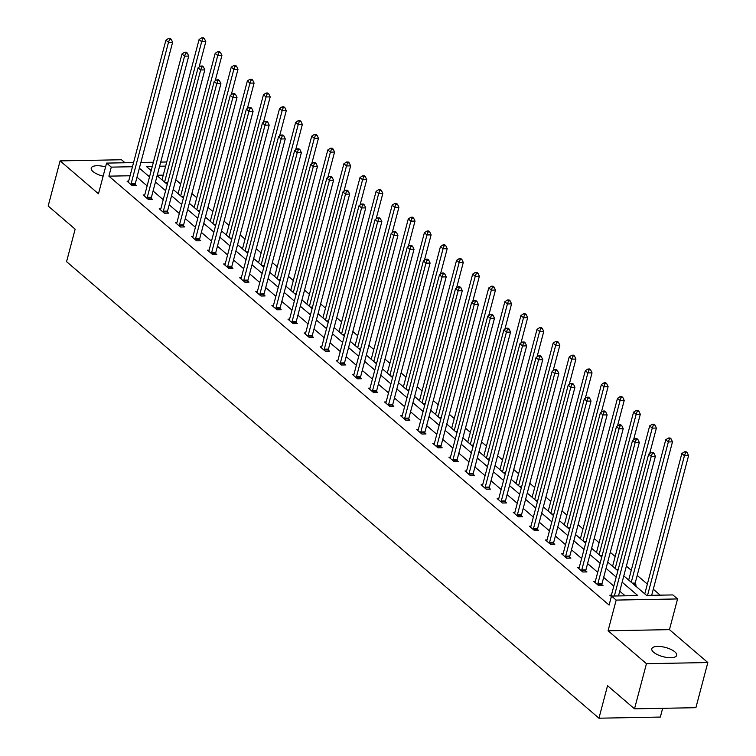 <?xml version="1.0" encoding="UTF-8"?>
<svg xmlns="http://www.w3.org/2000/svg" width="756" height="756" viewBox="0 0 756 756"><rect width="100%" height="100%" fill="white"/><g stroke="black" fill="none" stroke-linecap="round" stroke-linejoin="round"><path stroke-width="1.13" d="M653.619 652.258A12.871 4.772 -165.2 0 1 651.795 648.771A12.871 4.772 -165.2 0 1 661.396 646.635A12.871 4.772 -165.2 0 1 674.853 651.861A12.871 4.772 -165.2 0 1 676.686 655.348A12.871 4.772 -165.2 0 1 667.085 657.484A12.871 4.772 -165.2 0 1 653.619 652.258M103.137 176.157A12.871 4.772 -165.2 0 1 93.073 171.574A12.871 4.772 -165.2 0 1 91.249 168.087A12.871 4.772 -165.2 0 1 105.566 166.944M124.995 162.757L121.489 159.752L60.102 160.886L98.478 193.791L106.587 163.098L133.557 162.597M634.511 708.826L646.446 663.683L707.824 662.549L695.898 707.692L634.511 708.826L607.54 685.701L598.95 718.2L66.566 261.661L75.146 229.162L48.176 206.029L60.102 160.886M660.224 595.152L653.297 589.217M647.353 584.114L637.204 575.41M631.26 570.317L626.374 566.131M615.167 556.52L610.29 552.334M599.073 542.713L594.197 538.527M582.98 528.917L578.104 524.73M566.887 515.12L562.01 510.933M550.803 501.322L545.917 497.136M534.709 487.516L529.824 483.33M518.616 473.719L513.73 469.533M502.523 459.922L497.637 455.736M486.429 446.116L481.544 441.929M470.336 432.319L465.45 428.132M454.243 418.522L449.366 414.335M438.149 404.725L433.273 400.538M422.056 390.918L417.18 386.732M405.972 377.121L401.086 372.935M389.879 363.324L384.993 359.138M373.785 349.527L368.9 345.341M357.692 335.721L352.806 331.534M341.599 321.924L336.713 317.737M325.505 308.127L320.62 303.94M309.412 294.32L304.536 290.134M293.319 280.523L288.442 276.337M277.225 266.726L272.349 262.54M261.132 252.929L256.256 248.743M245.048 239.123L240.162 234.936M228.955 225.326L224.069 221.139M212.861 211.529L207.976 207.342M196.768 197.732L191.882 193.545M180.675 183.925L175.789 179.739M623.804 575.883L646.569 595.407L672.868 594.925L677.565 598.941L616.178 600.084L611.481 596.059L637.78 595.567L622.141 582.158M707.824 662.549L669.447 629.644L677.565 598.941M662.643 708.306L660.338 717.066L598.95 718.2M595.331 581.345L593.743 581.383L598.894 585.805L603.042 585.72L601.889 584.738M563.144 553.751L561.557 553.779L566.716 558.202L570.856 558.126L569.703 557.134M530.958 526.148L529.37 526.176L534.53 530.599L538.678 530.523L537.525 529.54M498.771 498.554L497.183 498.582L502.343 503.005L506.492 502.929L505.339 501.937M466.594 470.95L464.997 470.979L470.156 475.401L474.305 475.326L473.152 474.343M434.407 443.356L432.819 443.385L437.97 447.807L442.118 447.732L440.965 446.739M402.22 415.753L400.633 415.781L405.792 420.204L409.932 420.128L408.779 419.136M370.034 388.159L368.446 388.187L373.606 392.61L377.754 392.534L376.601 391.542M337.847 360.555L336.259 360.584L341.419 365.006L345.568 364.931L344.415 363.938M305.67 332.961L304.073 332.99L309.232 337.412L313.381 337.337L312.228 336.344M273.483 305.358L271.895 305.386L277.046 309.809L281.194 309.733L280.041 308.741M241.296 277.754L239.709 277.792L244.868 282.215L249.017 282.13L247.855 281.147M209.11 250.16L207.522 250.189L212.682 254.611L216.83 254.536L215.677 253.543M176.923 222.557L175.335 222.585L180.495 227.017L184.644 226.932L183.491 225.949M144.746 194.963L143.149 194.991L148.308 199.414L152.457 199.338L151.304 198.346M625.136 595.804L619.759 591.192M613.815 586.089L603.666 577.395M597.722 572.292L587.573 563.589M581.629 558.495L571.479 549.792M565.535 544.698L555.386 535.995M549.442 530.892L539.293 522.188M533.349 517.095L523.199 508.391M517.255 503.298L507.106 494.594M501.171 489.501L491.022 480.797M485.078 475.694L474.929 466.991M468.985 461.897L458.835 453.194M452.891 448.1L442.742 439.397M436.798 434.303L426.649 425.6M420.705 420.497L410.555 411.793M404.611 406.7L394.462 397.996M388.518 392.903L378.369 384.199M372.425 379.096L362.275 370.402M356.331 365.299L346.191 356.596M340.247 351.502L330.098 342.799M324.154 337.705L314.005 329.002M308.061 323.899L297.911 315.195M291.967 310.102L281.818 301.398M275.874 296.305L265.725 287.601M259.78 282.508L249.631 273.804M243.687 268.701L233.538 259.998M227.594 254.904L217.444 246.201M211.5 241.107L201.351 232.404M195.417 227.301L185.267 218.607M179.323 213.504L169.174 204.8M163.23 199.707L153.081 191.003M147.136 185.91L136.987 177.206M130.079 175.761L108.892 176.148L609.1 605.083L611.481 596.059M128.652 181.166L127.065 181.194L132.215 185.617L136.364 185.541L135.211 184.549M160.839 208.76L159.242 208.788L164.402 213.211L168.55 213.135L167.397 212.143M193.016 236.363L191.429 236.392L196.588 240.814L200.737 240.739L199.584 239.746M225.203 263.957L223.615 263.986L228.775 268.408L232.924 268.333L231.771 267.34M257.39 291.561L255.802 291.589L260.962 296.012L265.101 295.936L263.948 294.944M289.576 319.155L287.989 319.183L293.139 323.606L297.288 323.53L296.135 322.547M321.763 346.758L320.166 346.787L325.326 351.209L329.474 351.134L328.321 350.141M353.94 374.352L352.353 374.381L357.512 378.813L361.661 378.728L360.508 377.745M386.127 401.956L384.539 401.984L389.699 406.407L393.848 406.331L392.685 405.339M418.314 429.55L416.726 429.588L421.876 434.01L426.025 433.925L424.872 432.942M450.5 457.153L448.903 457.182L454.063 461.604L458.212 461.529L457.059 460.536M482.678 484.757L481.09 484.785L486.25 489.208L490.398 489.132L489.245 488.14M514.864 512.351L513.277 512.379L518.436 516.802L522.585 516.726L521.432 515.734M547.051 539.954L545.463 539.982L550.623 544.405L554.772 544.329L553.609 543.337M579.238 567.548L577.65 567.576L582.8 571.999L586.949 571.923L585.796 570.931M611.424 595.152L609.827 595.18L611.368 596.493M108.892 176.148L111.283 167.123L106.587 163.098M669.447 629.644L608.07 630.778L646.446 663.683M608.07 630.778L616.178 600.084M140.881 162.464L153.392 162.228M160.716 162.096L166.736 161.982M132.461 166.726L111.283 167.123M616.197 577.064L606.047 568.361M600.103 563.267L589.954 554.564M584.01 549.47L573.861 540.767M567.926 535.664L557.777 526.96M551.833 521.867L541.683 513.163M535.739 508.07L525.59 499.366M519.646 494.263L509.497 485.569M503.553 480.466L493.403 471.763M487.459 466.669L477.31 457.966M471.366 452.872L461.217 444.169M455.273 439.066L445.123 430.362M439.179 425.269L429.03 416.565M423.086 411.472L412.946 402.768M407.002 397.675L396.853 388.971M390.909 383.868L380.759 375.165M374.815 370.071L364.666 361.368M358.722 356.274L348.573 347.571M342.629 342.468L332.479 333.774M326.535 328.671L316.386 319.968M310.442 314.874L300.293 306.171M294.349 301.077L284.199 292.374M278.255 287.271L268.106 278.567M262.171 273.474L252.022 264.77M246.078 259.677L235.929 250.973M229.985 245.88L219.835 237.176M213.891 232.073L203.742 223.37M197.798 218.276L187.649 209.573M181.705 204.479L171.555 195.776M165.611 190.682L155.462 181.979M149.518 176.876L139.369 168.172M152.296 166.358L146.371 166.471L151.181 170.601M157.125 175.694L167.274 184.398M173.219 189.491L183.368 198.195M189.312 203.298L199.461 211.992M205.396 217.095L215.545 225.798M221.489 230.892L231.638 239.595M237.582 244.689L247.732 253.392M253.676 258.495L263.825 267.199M269.769 272.292L279.918 280.996M285.863 286.089L296.012 294.793M301.956 299.886L312.105 308.59M318.049 313.693L328.198 322.396M334.143 327.49L344.292 336.193M350.236 341.287L360.376 349.99M366.32 355.093L376.469 363.787M382.413 368.89L392.562 377.594M398.506 382.687L408.656 391.391M414.6 396.484L424.749 405.188M430.693 410.291L440.842 418.994M446.787 424.088L456.936 432.791M462.88 437.885L473.029 446.588M478.973 451.682L489.123 460.385M495.067 465.488L505.216 474.192M511.15 479.285L521.3 487.989M527.244 493.082L537.393 501.786M543.337 506.889L553.486 515.583M559.431 520.686L569.58 529.389M575.524 534.483L585.673 543.186M591.617 548.28L601.767 556.983M607.711 562.086L617.86 570.789M165.64 166.112L159.629 166.226M163.258 175.146L157.239 175.25M635.068 584.123L636.221 585.106L634.596 585.144M131.175 183.566L135.324 183.491L172.633 42.289L168.484 42.364L131.175 183.566A2.013 1.134 -91.1 0 0 131.071 184.303L131.062 184.625M169.58 39.331L171.234 39.303L170.204 38.414L168.541 38.443L169.58 39.331L168.484 42.364L165.904 40.153L128.596 181.355A2.013 1.134 -91.1 0 1 128.35 181.969L128.218 182.177M135.324 183.491A2.013 1.134 -91.1 0 0 135.22 184.228L135.182 185.56M172.633 42.289L171.234 39.303M168.541 38.443L165.904 40.153M199.093 67.104L205.812 41.675L201.663 41.75L199.083 39.539L162.001 179.881M164.581 182.092L201.663 41.75L202.759 38.717L204.413 38.688L203.383 37.8L201.72 37.828L202.759 38.717M199.083 39.539L201.72 37.828M204.413 38.688L205.812 41.675M147.269 197.373L151.417 197.288L188.726 56.086L184.577 56.161L147.269 197.373A2.013 1.134 -91.1 0 0 147.165 198.11L147.155 198.422M185.664 53.128L187.327 53.1L186.297 52.211L184.634 52.249L185.664 53.128L184.577 56.161L181.998 53.95L144.689 195.161A2.013 1.134 -91.1 0 1 144.434 195.766L144.311 195.984M151.417 197.288A2.013 1.134 -91.1 0 0 151.313 198.034L151.276 199.357M188.726 56.086L187.327 53.1M184.634 52.249L181.998 53.95M163.362 211.17L167.511 211.094L204.819 69.883L200.671 69.968L163.362 211.17A2.013 1.134 -91.1 0 0 163.258 211.907L163.249 212.228M201.757 66.934L203.421 66.897L202.391 66.018L200.727 66.046L201.757 66.934L200.671 69.968L198.091 67.757L160.782 208.958A2.013 1.134 -91.1 0 1 160.527 209.563L160.395 209.781M167.511 211.094A2.013 1.134 -91.1 0 0 167.407 211.831L167.369 213.154M204.819 69.883L203.421 66.897M200.727 66.046L198.091 67.757M215.186 80.901L221.905 55.471L217.756 55.547L215.176 53.336L178.095 193.678M180.675 195.889L217.756 55.547L218.853 52.514L220.506 52.485L219.476 51.597L217.813 51.635L218.853 52.514M215.176 53.336L217.813 51.635M220.506 52.485L221.905 55.471M231.279 94.698L237.998 69.268L233.85 69.344L231.27 67.133L194.188 207.484M196.768 209.695L233.85 69.344L234.936 66.311L236.6 66.282L235.57 65.403L233.906 65.432L234.936 66.311M231.27 67.133L233.906 65.432M236.6 66.282L237.998 69.268M179.456 224.967L183.604 224.891L220.913 83.689L216.764 83.765L179.456 224.967A2.013 1.134 -91.1 0 0 179.352 225.704L179.342 226.025M217.851 80.731L219.514 80.703L218.484 79.815L216.821 79.843L217.851 80.731L216.764 83.765L214.184 81.553L176.876 222.755A2.013 1.134 -91.1 0 1 176.62 223.37L176.488 223.578M183.604 224.891A2.013 1.134 -91.1 0 0 183.5 225.628L183.462 226.961M220.913 83.689L219.514 80.703M216.821 79.843L214.184 81.553M247.373 108.505L254.092 83.075L249.943 83.151L247.363 80.939L210.281 221.281M212.861 223.492L249.943 83.151L251.03 80.117L252.693 80.079L251.663 79.2L250 79.229L251.03 80.117M247.363 80.939L250 79.229M252.693 80.079L254.092 83.075M195.549 238.764L199.697 238.688L237.006 97.486L232.857 97.562L195.549 238.764A2.013 1.134 -91.1 0 0 195.445 239.51L195.435 239.822M233.944 94.528L235.607 94.5L234.577 93.612L232.914 93.64L233.944 94.528L232.857 97.562L230.278 95.35L192.969 236.552A2.013 1.134 -91.1 0 1 192.714 237.167L192.582 237.375M199.697 238.688A2.013 1.134 -91.1 0 0 199.593 239.425L199.556 240.758M237.006 97.486L235.607 94.5M232.914 93.64L230.278 95.35M263.466 122.302L270.185 96.872L266.036 96.948L263.457 94.736L226.375 235.078M228.955 237.289L266.036 96.948L267.123 93.914L268.786 93.886L267.756 92.997L266.093 93.026L267.123 93.914M263.457 94.736L266.093 93.026M268.786 93.886L270.185 96.872M211.642 252.57L215.791 252.495L253.09 111.283L248.951 111.359L211.642 252.57A2.013 1.134 -91.1 0 0 211.538 253.307L211.529 253.619M250.038 108.325L251.701 108.297L250.661 107.409L249.007 107.447L250.038 108.325L248.951 111.359L246.371 109.147L209.062 250.359A2.013 1.134 -91.1 0 1 208.807 250.964L208.675 251.181M215.791 252.495A2.013 1.134 -91.1 0 0 215.687 253.232L215.649 254.555M253.09 111.283L251.701 108.297M249.007 107.447L246.371 109.147M279.559 136.099L286.278 110.669L282.13 110.745L279.55 108.533L242.468 248.875M245.048 251.086L282.13 110.745L283.216 107.711L284.88 107.683L283.84 106.794L282.186 106.832L283.216 107.711M279.55 108.533L282.186 106.832M284.88 107.683L286.278 110.669M227.736 266.367L231.875 266.292L269.183 125.09L265.035 125.165L227.736 266.367A2.013 1.134 -91.1 0 0 227.632 267.104L227.622 267.426M266.131 122.132L267.785 122.094L266.755 121.215L265.101 121.243L266.131 122.132L265.035 125.165L262.464 122.954L225.156 264.156A2.013 1.134 -91.1 0 1 224.901 264.77L224.768 264.978M231.875 266.292A2.013 1.134 -91.1 0 0 231.771 267.029L231.733 268.361M269.183 125.09L267.785 122.094M265.101 121.243L262.464 122.954M295.643 149.905L302.362 124.466L298.223 124.551L295.643 122.34L258.561 262.682M261.141 264.893L298.223 124.551L299.31 121.508L300.973 121.48L299.934 120.601L298.28 120.629L299.31 121.508M295.643 122.34L298.28 120.629M300.973 121.48L302.362 124.466M243.819 280.164L247.968 280.089L285.277 138.887L281.128 138.962L243.819 280.164A2.013 1.134 -91.1 0 0 243.715 280.901L243.715 281.223M282.224 135.929L283.878 135.9L282.848 135.012L281.194 135.041L282.224 135.929L281.128 138.962L278.548 136.751L241.249 277.953A2.013 1.134 -91.1 0 1 240.994 278.567L240.862 278.775M247.968 280.089A2.013 1.134 -91.1 0 0 247.864 280.826L247.826 282.158M285.277 138.887L283.878 135.9M281.194 135.041L278.548 136.751M311.737 163.702L318.456 138.272L314.307 138.348L311.737 136.137L274.655 276.479M277.235 278.69L314.307 138.348L315.403 135.315L317.057 135.286L316.027 134.398L314.373 134.426L315.403 135.315M311.737 136.137L314.373 134.426M317.057 135.286L318.456 138.272M259.913 293.971L264.061 293.886L301.37 152.684L297.221 152.759L259.913 293.971A2.013 1.134 -91.1 0 0 259.809 294.708L259.799 295.02M298.318 149.726L299.971 149.697L298.941 148.809L297.288 148.847L298.318 149.726L297.221 152.759L294.642 150.548L257.333 291.759A2.013 1.134 -91.1 0 1 257.087 292.364L256.955 292.581M264.061 293.886A2.013 1.134 -91.1 0 0 263.957 294.623L263.92 295.955M301.37 152.684L299.971 149.697M297.288 148.847L294.642 150.548M327.83 177.499L334.549 152.069L330.4 152.145L327.82 149.934L290.748 290.276M293.328 292.487L330.4 152.145L331.497 149.112L333.15 149.083L332.12 148.195L330.466 148.223L331.497 149.112M327.82 149.934L330.466 148.223M333.15 149.083L334.549 152.069M276.006 307.768L280.155 307.692L317.463 166.481L313.315 166.556L276.006 307.768A2.013 1.134 -91.1 0 0 275.902 308.505L275.893 308.817M314.411 163.523L316.065 163.494L315.035 162.616L313.371 162.644L314.411 163.523L313.315 166.556L310.735 164.345L273.426 305.556A2.013 1.134 -91.1 0 1 273.181 306.161L273.048 306.378M280.155 307.692A2.013 1.134 -91.1 0 0 280.051 308.429L280.013 309.752M317.463 166.481L316.065 163.494M313.371 162.644L310.735 164.345M292.1 321.565L296.248 321.489L333.557 180.287L329.408 180.363L292.1 321.565A2.013 1.134 -91.1 0 0 291.996 322.302L291.986 322.623M330.495 177.329L332.158 177.291L331.128 176.413L329.465 176.441L330.495 177.329L329.408 180.363L326.828 178.151L289.52 319.353A2.013 1.134 -91.1 0 1 289.264 319.968L289.142 320.175M296.248 321.489A2.013 1.134 -91.1 0 0 296.144 322.226L296.106 323.559M333.557 180.287L332.158 177.291M329.465 176.441L326.828 178.151M308.193 335.362L312.341 335.286L349.65 194.084L345.501 194.16L308.193 335.362A2.013 1.134 -91.1 0 0 308.089 336.099L308.079 336.42M346.588 191.126L348.251 191.098L347.221 190.21L345.558 190.238L346.588 191.126L345.501 194.16L342.922 191.948L305.613 333.15A2.013 1.134 -91.1 0 1 305.358 333.765L305.235 333.972M312.341 335.286A2.013 1.134 -91.1 0 0 312.237 336.023L312.2 337.356M349.65 194.084L348.251 191.098M345.558 190.238L342.922 191.948M324.286 349.168L328.435 349.083L365.743 207.881L361.595 207.957L324.286 349.168A2.013 1.134 -91.1 0 0 324.182 349.905L324.173 350.217M362.682 204.923L364.345 204.895L363.315 204.007L361.651 204.044L362.682 204.923L361.595 207.957L359.015 205.745L321.706 346.957A2.013 1.134 -91.1 0 1 321.451 347.562L321.319 347.779M328.435 349.083A2.013 1.134 -91.1 0 0 328.331 349.83L328.293 351.153M365.743 207.881L364.345 204.895M361.651 204.044L359.015 205.745M340.38 362.965L344.528 362.889L381.837 221.678L377.688 221.763L340.38 362.965A2.013 1.134 -91.1 0 0 340.276 363.702L340.266 364.023M378.775 218.73L380.438 218.692L379.408 217.813L377.745 217.841L378.775 218.73L377.688 221.763L375.108 219.552L337.8 360.754A2.013 1.134 -91.1 0 1 337.545 361.359L337.412 361.576M344.528 362.889A2.013 1.134 -91.1 0 0 344.424 363.627L344.386 364.95M381.837 221.678L380.438 218.692M377.745 217.841L375.108 219.552M356.473 376.762L360.621 376.686L397.93 235.485L393.781 235.56L356.473 376.762A2.013 1.134 -91.1 0 0 356.369 377.499L356.36 377.82M394.868 232.527L396.531 232.498L395.492 231.61L393.838 231.638L394.868 232.527L393.781 235.56L391.202 233.349L353.893 374.551A2.013 1.134 -91.1 0 1 353.638 375.165L353.506 375.373M360.621 376.686A2.013 1.134 -91.1 0 0 360.517 377.424L360.48 378.756M397.93 235.485L396.531 232.498M393.838 231.638L391.202 233.349M372.566 390.559L376.705 390.483L414.014 249.282L409.875 249.357L372.566 390.559A2.013 1.134 -91.1 0 0 372.462 391.306L372.453 391.617M410.962 246.324L412.625 246.295L411.585 245.407L409.932 245.435L410.962 246.324L409.875 249.357L407.295 247.146L369.986 388.348A2.013 1.134 -91.1 0 1 369.731 388.962L369.599 389.17M376.705 390.483A2.013 1.134 -91.1 0 0 376.611 391.221L376.573 392.553M414.014 249.282L412.625 246.295M409.932 245.435L407.295 247.146M388.66 404.365L392.799 404.29L430.107 263.079L425.959 263.154L388.66 404.365A2.013 1.134 -91.1 0 0 388.556 405.103L388.546 405.414M427.055 260.121L428.709 260.092L427.679 259.204L426.025 259.242L427.055 260.121L425.959 263.154L423.388 260.943L386.08 402.154A2.013 1.134 -91.1 0 1 385.825 402.759L385.692 402.976M392.799 404.29A2.013 1.134 -91.1 0 0 392.695 405.027L392.657 406.35M430.107 263.079L428.709 260.092M426.025 259.242L423.388 260.943M404.743 418.162L408.892 418.087L446.201 276.876L442.052 276.961L404.743 418.162A2.013 1.134 -91.1 0 0 404.64 418.9L404.63 419.221M443.148 273.927L444.802 273.889L443.772 273.01L442.118 273.039L443.148 273.927L442.052 276.961L439.472 274.749L402.164 415.951A2.013 1.134 -91.1 0 1 401.918 416.565L401.786 416.773M408.892 418.087A2.013 1.134 -91.1 0 0 408.788 418.824L408.75 420.156M446.201 276.876L444.802 273.889M442.118 273.039L439.472 274.749M420.837 431.959L424.985 431.884L462.294 290.682L458.145 290.758L420.837 431.959A2.013 1.134 -91.1 0 0 420.733 432.697L420.723 433.018M459.242 287.724L460.895 287.696L459.865 286.808L458.202 286.836L459.242 287.724L458.145 290.758L455.566 288.546L418.257 429.748A2.013 1.134 -91.1 0 1 418.011 430.362L417.879 430.57M424.985 431.884A2.013 1.134 -91.1 0 0 424.881 432.621L424.844 433.953M462.294 290.682L460.895 287.696M458.202 286.836L455.566 288.546M343.923 191.296L350.642 165.866L346.494 165.942L343.914 163.731L306.832 304.073M309.412 306.293L346.494 165.942L347.59 162.909L349.244 162.88L348.214 161.992L346.56 162.03L347.59 162.909M343.914 163.731L346.56 162.03M349.244 162.88L350.642 165.866M360.017 205.103L366.736 179.663L362.587 179.748L360.007 177.537L322.925 317.879M325.505 320.09L362.587 179.748L363.683 176.715L365.337 176.677L364.307 175.798L362.644 175.827L363.683 176.715M360.007 177.537L362.644 175.827M365.337 176.677L366.736 179.663M376.11 218.9L382.829 193.47L378.68 193.545L376.101 191.334L339.019 331.676M341.599 333.887L378.68 193.545L379.767 190.512L381.43 190.484L380.4 189.595L378.737 189.624L379.767 190.512M376.101 191.334L378.737 189.624M381.43 190.484L382.829 193.47M392.203 232.697L398.922 207.267L394.774 207.342L392.194 205.131L355.112 345.473M357.692 347.684L394.774 207.342L395.86 204.309L397.524 204.281L396.494 203.392L394.83 203.43L395.86 204.309M392.194 205.131L394.83 203.43M397.524 204.281L398.922 207.267M408.297 246.494L415.016 221.064L410.867 221.139L408.287 218.928L371.205 359.28M373.785 361.491L410.867 221.139L411.954 218.106L413.617 218.078L412.587 217.199L410.924 217.227L411.954 218.106M408.287 218.928L410.924 217.227M413.617 218.078L415.016 221.064M424.39 260.3L431.109 234.87L426.96 234.946L424.381 232.735L387.299 373.077M389.879 375.288L426.96 234.946L428.047 231.912L429.71 231.875L428.68 230.996L427.017 231.024L428.047 231.912M424.381 232.735L427.017 231.024M429.71 231.875L431.109 234.87M440.474 274.097L447.202 248.667L443.054 248.743L440.474 246.532L403.392 386.874M405.972 389.085L443.054 248.743L444.141 245.709L445.804 245.681L444.764 244.793L443.11 244.821L444.141 245.709M440.474 246.532L443.11 244.821M445.804 245.681L447.202 248.667M456.567 287.894L463.286 262.464L459.147 262.54L456.567 260.329L419.485 400.671M422.065 402.882L459.147 262.54L460.234 259.506L461.888 259.478L460.858 258.59L459.204 258.628L460.234 259.506M456.567 260.329L459.204 258.628M461.888 259.478L463.286 262.464M472.661 301.701L479.38 276.261L475.231 276.346L472.661 274.135L435.579 414.477M438.159 416.688L475.231 276.346L476.327 273.303L477.981 273.275L476.951 272.396L475.297 272.425L476.327 273.303M472.661 274.135L475.297 272.425M477.981 273.275L479.38 276.261M488.754 315.498L495.473 290.068L491.324 290.143L488.745 287.932L451.672 428.274M454.243 430.485L491.324 290.143L492.421 287.11L494.074 287.072L493.044 286.193L491.391 286.222L492.421 287.11M488.745 287.932L491.391 286.222M494.074 287.072L495.473 290.068M436.93 445.766L441.079 445.681L478.387 304.479L474.239 304.555L436.93 445.766A2.013 1.134 -91.1 0 0 436.826 446.503L436.817 446.815M475.335 301.521L476.989 301.493L475.959 300.605L474.295 300.642L475.335 301.521L474.239 304.555L471.659 302.343L434.35 443.545A2.013 1.134 -91.1 0 1 434.105 444.159L433.972 444.377M441.079 445.681A2.013 1.134 -91.1 0 0 440.975 446.418L440.937 447.75M478.387 304.479L476.989 301.493M474.295 300.642L471.659 302.343M504.847 329.295L511.566 303.865L507.418 303.94L504.838 301.729L467.756 442.071M470.336 444.282L507.418 303.94L508.514 300.907L510.168 300.879L509.138 299.99L507.474 300.019L508.514 300.907M504.838 301.729L507.474 300.019M510.168 300.879L511.566 303.865M453.024 459.563L457.172 459.487L494.481 318.276L490.332 318.352L453.024 459.563A2.013 1.134 -91.1 0 0 452.92 460.3L452.91 460.612M491.419 315.318L493.082 315.29L492.052 314.411L490.389 314.439L491.419 315.318L490.332 318.352L487.752 316.14L450.444 457.352A2.013 1.134 -91.1 0 1 450.189 457.956L450.066 458.174M457.172 459.487A2.013 1.134 -91.1 0 0 457.068 460.224L457.03 461.547M494.481 318.276L493.082 315.29M490.389 314.439L487.752 316.14M520.941 343.092L527.66 317.662L523.511 317.737L520.931 315.526L483.849 455.868M486.429 458.079L523.511 317.737L524.607 314.704L526.261 314.676L525.231 313.787L523.568 313.825L524.607 314.704M520.931 315.526L523.568 313.825M526.261 314.676L527.66 317.662M469.117 473.36L473.265 473.284L510.574 332.082L506.425 332.158L469.117 473.36A2.013 1.134 -91.1 0 0 469.013 474.097L469.003 474.418M507.512 329.125L509.175 329.087L508.145 328.208L506.482 328.236L507.512 329.125L506.425 332.158L503.846 329.947L466.537 471.149A2.013 1.134 -91.1 0 1 466.282 471.763L466.15 471.971M473.265 473.284A2.013 1.134 -91.1 0 0 473.161 474.021L473.124 475.354M510.574 332.082L509.175 329.087M506.482 328.236L503.846 329.947M537.034 356.898L543.753 331.459L539.604 331.544L537.025 329.332L499.943 469.674M502.523 471.886L539.604 331.544L540.691 328.51L542.354 328.473L541.324 327.594L539.661 327.622L540.691 328.51M537.025 329.332L539.661 327.622M542.354 328.473L543.753 331.459M485.21 487.157L489.359 487.081L526.667 345.879L522.519 345.955L485.21 487.157A2.013 1.134 -91.1 0 0 485.106 487.894L485.097 488.215M523.606 342.922L525.269 342.893L524.239 342.005L522.576 342.033L523.606 342.922L522.519 345.955L519.939 343.744L482.63 484.946A2.013 1.134 -91.1 0 1 482.375 485.56L482.243 485.768M489.359 487.081A2.013 1.134 -91.1 0 0 489.255 487.818L489.217 489.151M526.667 345.879L525.269 342.893M522.576 342.033L519.939 343.744M553.127 370.695L559.846 345.265L555.698 345.341L553.118 343.13L516.036 483.471M518.616 485.683L555.698 345.341L556.785 342.307L558.448 342.279L557.418 341.391L555.755 341.419L556.785 342.307M553.118 343.13L555.755 341.419M558.448 342.279L559.846 345.265M501.304 500.963L505.452 500.878L542.761 359.676L538.612 359.752L501.304 500.963A2.013 1.134 -91.1 0 0 501.2 501.7L501.19 502.012M539.699 356.719L541.362 356.69L540.332 355.802L538.669 355.84L539.699 356.719L538.612 359.752L536.032 357.541L498.724 498.752A2.013 1.134 -91.1 0 1 498.469 499.357L498.336 499.574M505.452 500.878A2.013 1.134 -91.1 0 0 505.348 501.625L505.31 502.948M542.761 359.676L541.362 356.69M538.669 355.84L536.032 357.541M569.221 384.492L575.94 359.062L571.791 359.138L569.211 356.926L532.13 497.268M534.709 499.48L571.791 359.138L572.878 356.104L574.541 356.076L573.511 355.188L571.848 355.216L572.878 356.104M569.211 356.926L571.848 355.216M574.541 356.076L575.94 359.062M517.397 514.76L521.545 514.685L558.845 373.473L554.706 373.558L517.397 514.76A2.013 1.134 -91.1 0 0 517.293 515.497L517.284 515.819M555.792 370.516L557.455 370.487L556.416 369.608L554.762 369.637L555.792 370.516L554.706 373.558L552.126 371.347L514.817 512.549A2.013 1.134 -91.1 0 1 514.562 513.154L514.43 513.371M521.545 514.685A2.013 1.134 -91.1 0 0 521.442 515.422L521.404 516.745M558.845 373.473L557.455 370.487M554.762 369.637L552.126 371.347M585.314 398.289L592.033 372.859L587.885 372.935L585.305 370.724L548.223 511.075M550.803 513.286L587.885 372.935L588.971 369.901L590.634 369.873L589.595 368.994L587.941 369.022L588.971 369.901M585.305 370.724L587.941 369.022M590.634 369.873L592.033 372.859M533.49 528.557L537.629 528.482L574.938 387.28L570.789 387.355L533.49 528.557A2.013 1.134 -91.1 0 0 533.386 529.294L533.377 529.616M571.886 384.322L573.539 384.284L572.509 383.405L570.856 383.434L571.886 384.322L570.789 387.355L568.219 385.144L530.91 526.346A2.013 1.134 -91.1 0 1 530.655 526.96L530.523 527.168M537.629 528.482A2.013 1.134 -91.1 0 0 537.525 529.219L537.488 530.551M574.938 387.28L573.539 384.284M570.856 383.434L568.219 385.144M601.398 412.096L608.117 386.666L603.978 386.741L601.398 384.53L564.316 524.872M566.896 527.083L603.978 386.741L605.065 383.708L606.728 383.67L605.688 382.791L604.035 382.82L605.065 383.708M601.398 384.53L604.035 382.82M606.728 383.67L608.117 386.666M549.574 542.354L553.723 542.279L591.031 401.077L586.883 401.152L549.574 542.354A2.013 1.134 -91.1 0 0 549.47 543.091L549.47 543.413M587.979 398.119L589.633 398.091L588.603 397.202L586.949 397.231L587.979 398.119L586.883 401.152L584.303 398.941L547.004 540.143A2.013 1.134 -91.1 0 1 546.749 540.757L546.616 540.965M553.723 542.279A2.013 1.134 -91.1 0 0 553.619 543.016L553.581 544.348M591.031 401.077L589.633 398.091M586.949 397.231L584.303 398.941M617.491 425.893L624.21 400.463L620.062 400.538L617.491 398.327L580.41 538.669M582.989 540.88L620.062 400.538L621.158 397.505L622.812 397.476L621.782 396.588L620.128 396.616L621.158 397.505M617.491 398.327L620.128 396.616M622.812 397.476L624.21 400.463M565.668 556.161L569.816 556.085L607.125 414.874L602.976 414.95L565.668 556.161A2.013 1.134 -91.1 0 0 565.564 556.898L565.554 557.21M604.072 411.916L605.726 411.888L604.696 410.999L603.042 411.037L604.072 411.916L602.976 414.95L600.396 412.738L563.088 553.95A2.013 1.134 -91.1 0 1 562.842 554.554L562.71 554.772M569.816 556.085A2.013 1.134 -91.1 0 0 569.712 556.822L569.674 558.145M607.125 414.874L605.726 411.888M603.042 411.037L600.396 412.738M633.585 439.69L640.304 414.26L636.155 414.335L633.575 412.124L596.503 552.466M599.083 554.677L636.155 414.335L637.251 411.302L638.905 411.273L637.875 410.385L636.221 410.423L637.251 411.302M633.575 412.124L636.221 410.423M638.905 411.273L640.304 414.26M581.761 569.958L585.909 569.882L623.218 428.671L619.069 428.756L581.761 569.958A2.013 1.134 -91.1 0 0 581.657 570.695L581.647 571.016M620.166 425.722L621.819 425.685L620.789 424.806L619.126 424.834L620.166 425.722L619.069 428.756L616.49 426.545L579.181 567.747A2.013 1.134 -91.1 0 1 578.935 568.351L578.803 568.569M585.909 569.882A2.013 1.134 -91.1 0 0 585.805 570.619L585.768 571.942M623.218 428.671L621.819 425.685M619.126 424.834L616.49 426.545M649.678 453.496L656.397 428.057L652.248 428.142L649.669 425.921L612.596 566.272M615.167 568.484L652.248 428.142L653.345 425.099L654.998 425.07L653.968 424.192L652.315 424.22L653.345 425.099M649.669 425.921L652.315 424.22M654.998 425.07L656.397 428.057M597.854 583.755L602.003 583.679L639.311 442.477L635.163 442.553L597.854 583.755A2.013 1.134 -91.1 0 0 597.75 584.492L597.741 584.813M636.25 439.519L637.913 439.491L636.883 438.603L635.22 438.631L636.25 439.519L635.163 442.553L632.583 440.342L595.274 581.544A2.013 1.134 -91.1 0 1 595.029 582.158L594.896 582.366M602.003 583.679A2.013 1.134 -91.1 0 0 601.899 584.416L601.861 585.749M639.311 442.477L637.913 439.491M635.22 438.631L632.583 440.342M635.04 585.135L635.078 583.802A2.013 1.134 88.9 0 1 635.182 583.065L672.49 441.863L668.342 441.939L665.762 439.727L628.68 580.069M631.26 582.281L668.342 441.939L669.438 438.905L671.092 438.867L670.062 437.989L668.398 438.017L669.438 438.905M665.762 439.727L668.398 438.017M671.092 438.867L672.49 441.863M618.502 595.926L655.405 456.274L651.256 456.35L614.354 596.002M652.343 453.316L654.006 453.288L652.976 452.4L651.313 452.438L652.343 453.316L651.256 456.35L648.676 454.139L611.368 595.341A2.013 1.134 -91.1 0 1 611.113 595.955L610.99 596.172M655.405 456.274L654.006 453.288M651.313 452.438L648.676 454.139M651.681 595.312L688.584 455.66L684.435 455.736L681.855 453.524L644.773 593.866M647.533 595.388L684.435 455.736L685.522 452.702L687.185 452.674L686.155 451.786L684.492 451.814L685.522 452.702M681.855 453.524L684.492 451.814M687.185 452.674L688.584 455.66M131.071 184.303L135.22 184.228M167.473 183.632L166.405 183.651M167.671 182.895L165.564 182.933M147.165 198.11L151.313 198.034M163.258 211.907L167.407 211.831M183.566 197.429L182.498 197.448M183.765 196.692L181.657 196.73M199.66 211.236L198.592 211.255M199.858 210.489L197.751 210.527M179.352 225.704L183.5 225.628M215.753 225.033L214.676 225.052M215.942 224.296L213.844 224.334M195.445 239.51L199.593 239.425M231.846 238.83L230.769 238.849M232.035 238.093L229.928 238.131M211.538 253.307L215.687 253.232M247.94 252.627L246.862 252.646M248.129 251.89L246.021 251.928M227.632 267.104L231.771 267.029M264.024 266.433L262.956 266.452M264.222 265.687L262.115 265.725M243.715 280.901L247.864 280.826M280.117 280.23L279.049 280.249M280.315 279.493L278.208 279.531M259.809 294.708L263.957 294.623M296.21 294.027L295.142 294.046M296.409 293.29L294.301 293.328M275.902 308.505L280.051 308.429M291.996 322.302L296.144 322.226M308.089 336.099L312.237 336.023M324.182 349.905L328.331 349.83M340.276 363.702L344.424 363.627M356.369 377.499L360.517 377.424M372.462 391.306L376.611 391.221M388.556 405.103L392.695 405.027M404.64 418.9L408.788 418.824M420.733 432.697L424.881 432.621M312.304 307.824L311.236 307.853M312.502 307.087L310.395 307.125M328.397 321.631L327.329 321.65M328.595 320.884L326.488 320.931M344.49 335.428L343.422 335.447M344.689 334.691L342.581 334.728M360.584 349.225L359.516 349.244M360.782 348.488L358.675 348.525M376.677 363.031L375.6 363.05M376.866 362.285L374.768 362.322M392.77 376.828L391.693 376.847M392.959 376.091L390.852 376.129M408.864 390.625L407.786 390.644M409.053 389.888L406.945 389.926M424.948 404.422L423.88 404.441M425.146 403.685L423.039 403.723M441.041 418.229L439.973 418.248M441.239 417.482L439.132 417.52M457.134 432.026L456.066 432.045M457.333 431.289L455.225 431.326M436.826 446.503L440.975 446.418M473.228 445.823L472.16 445.842M473.426 445.086L471.319 445.123M452.92 460.3L457.068 460.224M489.321 459.62L488.253 459.648M489.519 458.883L487.412 458.92M469.013 474.097L473.161 474.021M505.414 473.426L504.346 473.445M505.613 472.68L503.505 472.727M485.106 487.894L489.255 487.818M521.508 487.223L520.44 487.242M521.697 486.486L519.599 486.524M501.2 501.7L505.348 501.625M537.601 501.02L536.524 501.039M537.79 500.283L535.683 500.321M517.293 515.497L521.442 515.422M553.694 514.827L552.617 514.845M553.883 514.08L551.776 514.118M533.386 529.294L537.525 529.219M569.778 528.624L568.71 528.642M569.977 527.886L567.869 527.924M549.47 543.091L553.619 543.016M585.872 542.421L584.804 542.439M586.07 541.683L583.963 541.721M565.564 556.898L569.712 556.822M601.965 556.218L600.897 556.236M602.163 555.48L600.056 555.518M581.657 570.695L585.805 570.619M618.058 570.024L616.99 570.043M618.257 569.277L616.149 569.315M597.75 584.492L601.899 584.416M635.078 583.802L633.084 583.84M635.182 583.065L632.243 583.122"/></g></svg>
